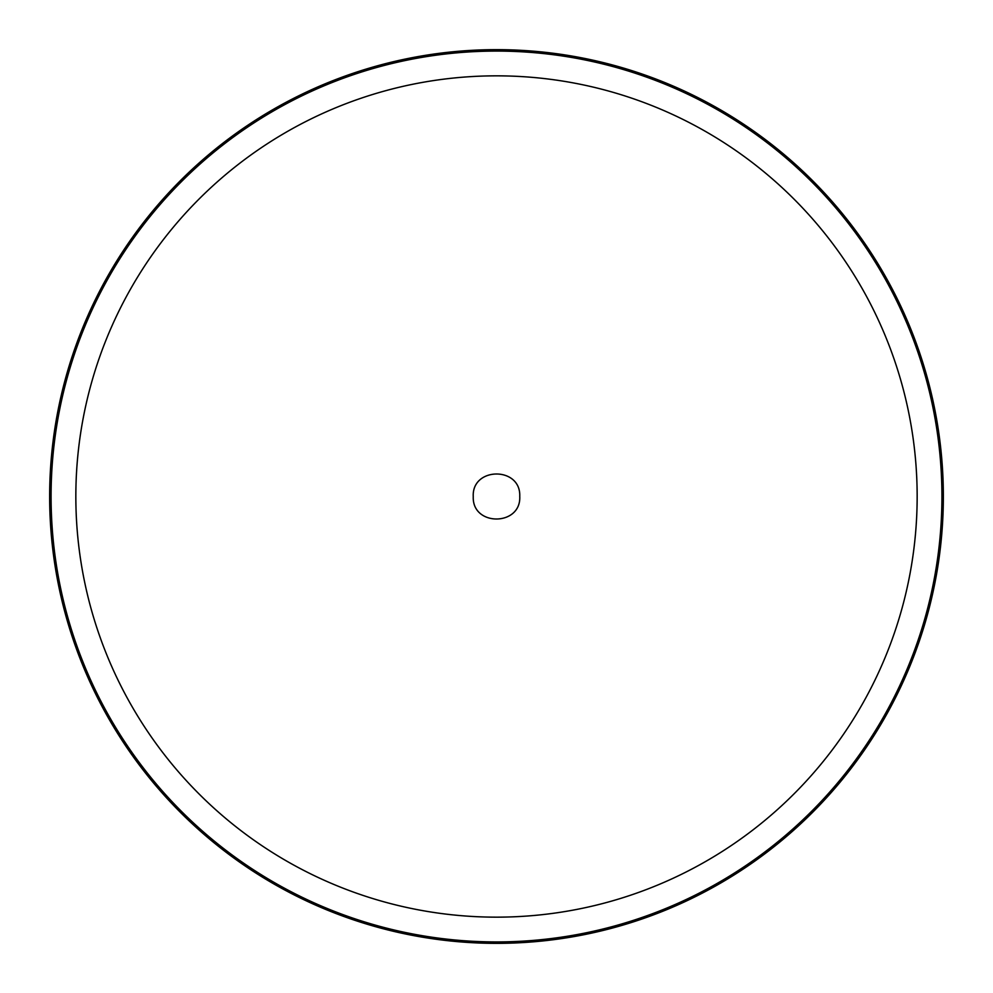 <?xml version="1.0" encoding="UTF-8"?>
<svg xmlns="http://www.w3.org/2000/svg" width="993" height="993" viewBox="0 0 993 993"><rect width="100%" height="100%" fill="white"/><g stroke="black" fill="none" stroke-linecap="round" stroke-linejoin="round"><path stroke-width="1.49" d="M496.5 49.65A446.85 446.85 0 0 1 883.485 719.925A446.85 446.85 0 0 1 109.515 719.925A446.85 446.85 0 0 1 496.5 49.65A446.85 446.85 0 0 1 883.485 719.925A446.85 446.85 0 0 1 109.515 719.925A446.85 446.85 0 0 1 496.5 49.65M493.533 75.853A420.647 420.647 0 0 0 133.695 709.387A420.647 420.647 0 0 0 862.272 704.248A420.647 420.647 0 0 0 493.533 75.853M473.251 496.661C471.588 466.71 520.99 466.3 519.749 496.351C521.375 526.302 472.047 526.687 473.251 496.661M941.91 493.36A445.423 445.423 0 0 0 493.36 51.09A445.423 445.423 0 0 0 51.09 499.64A445.423 445.423 0 0 0 499.64 941.91A445.423 445.423 0 0 0 941.91 493.36"/></g></svg>
